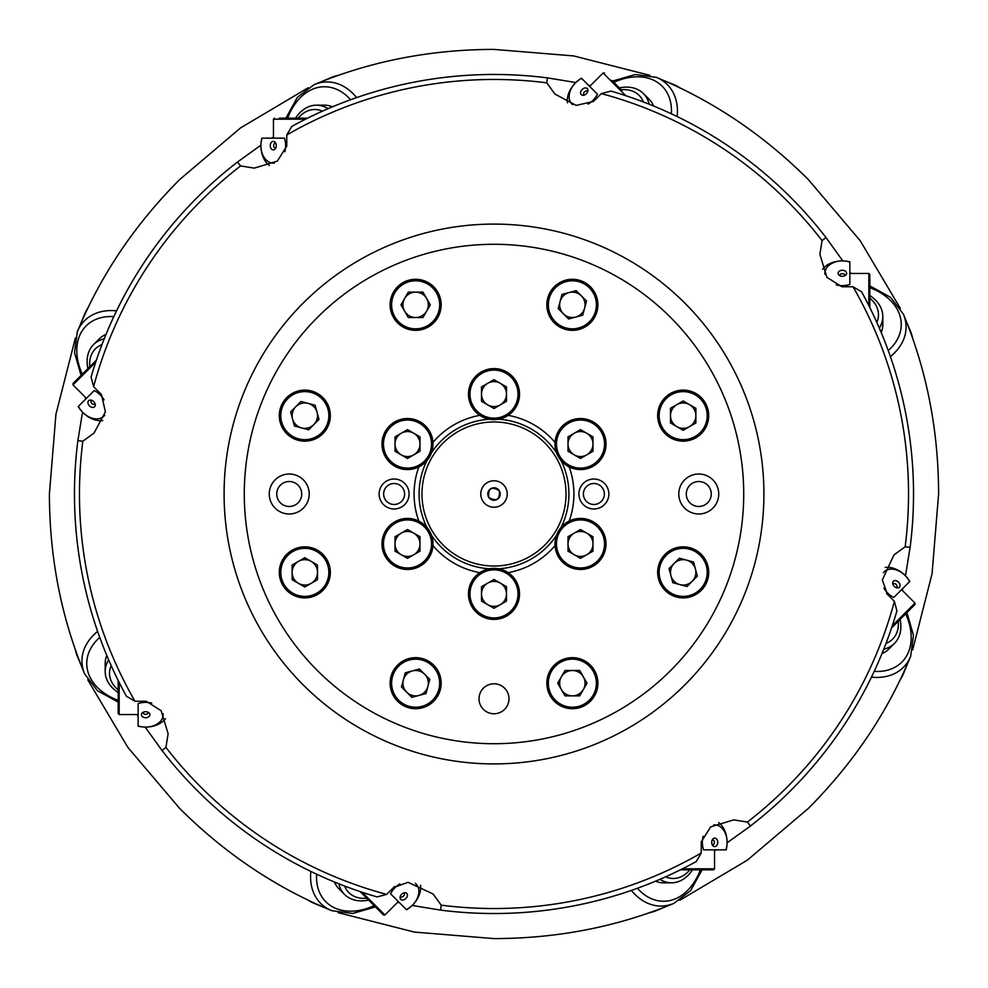 <?xml version="1.0" encoding="UTF-8"?>
<svg xmlns="http://www.w3.org/2000/svg" width="988" height="988" viewBox="0 0 988 988"><rect width="100%" height="100%" fill="white"/><g stroke="black" fill="none" stroke-linecap="round" stroke-linejoin="round"><path stroke-width="1.48" d="M490.628 488.739C487.615 491.098 486.985 493.975 488.739 497.372C491.098 500.385 493.975 501.015 497.372 499.261C500.385 496.902 501.015 494.025 499.261 490.628C496.902 487.615 494.025 486.985 490.628 488.739M486.862 482.86A13.239 13.239 0 0 0 482.86 501.138A13.239 13.239 0 0 0 501.138 505.14A13.239 13.239 0 0 0 505.14 486.862A13.239 13.239 0 0 0 486.862 482.86M586.749 533.125A12.486 12.486 0 0 0 568.014 543.943A12.486 12.486 0 0 0 586.749 554.762A12.486 12.486 0 0 0 586.749 533.125A12.486 12.486 0 0 0 574.263 533.125M574.263 433.238A12.486 12.486 0 0 0 574.263 454.875A12.486 12.486 0 0 0 592.985 444.057A12.486 12.486 0 0 0 574.263 433.238A12.486 12.486 0 0 0 568.014 444.057M487.751 383.295A12.486 12.486 0 0 0 487.751 404.919A12.486 12.486 0 0 0 506.486 394.113A12.486 12.486 0 0 0 487.751 383.295A12.486 12.486 0 0 0 487.751 404.919M419.986 444.057A12.486 12.486 0 0 0 396.682 437.808A12.486 12.486 0 0 0 413.737 454.875A12.486 12.486 0 0 0 413.737 433.238A12.486 12.486 0 0 0 395.015 444.057A12.486 12.486 0 0 0 413.737 454.875M401.252 554.762A12.486 12.486 0 0 0 419.986 543.943A12.486 12.486 0 0 0 401.252 533.125A12.486 12.486 0 0 0 401.252 554.762A12.486 12.486 0 0 0 419.986 543.943M487.751 583.081A12.486 12.486 0 0 0 494 606.373A12.486 12.486 0 0 0 500.249 583.081A12.486 12.486 0 0 0 481.514 593.887A12.486 12.486 0 0 0 500.249 604.705A12.486 12.486 0 0 0 500.249 583.081M106.803 655.501A40.459 28.603 180 0 0 105.185 663.516L105.185 671.494A40.459 28.603 -0 0 1 108.668 659.898M118.177 692.502A40.459 28.603 -0 0 1 105.185 671.494M106.012 334.413A40.459 28.603 -135 0 0 99.208 338.933L93.564 344.577A40.459 28.603 45 0 1 104.222 338.835M87.895 368.61A40.459 28.603 45 0 1 93.564 344.577M332.499 106.803A40.459 28.603 -90 0 0 324.484 105.185L316.506 105.185A40.459 28.603 90 0 1 328.102 108.668M295.498 118.177A40.459 28.603 90 0 1 316.506 105.185M653.587 106.012A40.459 28.603 -45 0 0 649.067 99.208L643.423 93.564A40.459 28.603 135 0 1 649.165 104.222M619.39 87.895A40.459 28.603 135 0 1 643.423 93.564M881.197 332.499A40.459 28.603 -0 0 0 882.815 324.484L882.815 316.506A40.459 28.603 180 0 1 879.332 328.102M869.823 295.498A40.459 28.603 180 0 1 882.815 316.506M881.988 653.587A40.459 28.603 45 0 0 888.792 649.067L894.436 643.423A40.459 28.603 -135 0 1 883.778 649.165M900.105 619.39A40.459 28.603 -135 0 1 894.436 643.423M655.501 881.197A40.459 28.603 90 0 0 663.516 882.815L671.494 882.815A40.459 28.603 -90 0 1 659.898 879.332M692.502 869.823A40.459 28.603 -90 0 1 671.494 882.815M334.413 881.988A40.459 28.603 135 0 0 338.933 888.792L344.577 894.436A40.459 28.603 -45 0 1 338.835 883.778M368.61 900.105A40.459 28.603 -45 0 1 344.577 894.436M574.263 454.875A12.486 12.486 0 0 0 592.985 444.057M413.737 533.125A12.486 12.486 0 0 0 395.015 543.943M148.101 712.274A2.495 1.766 -0 0 1 148.138 712.583A2.495 1.766 -0 0 1 145.644 714.349A2.495 1.766 -0 0 1 143.149 712.583A2.495 1.766 -0 0 1 143.186 712.274M111.175 665.603A36.124 25.552 180 0 0 118.177 689.859M119.178 682.436L119.178 714.546L118.177 713.546L118.177 680.448M95.07 403.759A2.495 1.766 45 0 1 94.873 404.006A2.495 1.766 45 0 1 91.859 403.487A2.495 1.766 45 0 1 91.353 400.473A2.495 1.766 45 0 1 91.588 400.276M101.962 344.639A36.124 25.552 -135 0 0 89.76 366.746M95.713 362.201L73.013 384.9L73.013 383.492L96.416 360.101M92.897 363.596L90.538 365.968M78.793 377.712L76.422 380.084M275.726 148.101A2.495 1.766 90 0 1 275.417 148.138A2.495 1.766 90 0 1 273.651 145.644A2.495 1.766 90 0 1 275.417 143.149A2.495 1.766 90 0 1 275.726 143.186M322.397 111.175A36.124 25.552 -90 0 0 298.141 118.177M279.283 118.177L307.552 118.177M584.241 95.07A2.495 1.766 135 0 1 583.994 94.873A2.495 1.766 135 0 1 584.513 91.859A2.495 1.766 135 0 1 587.527 91.353A2.495 1.766 135 0 1 587.724 91.588M643.361 101.962A36.124 25.552 -45 0 0 621.254 89.76M611.868 80.361L622.032 90.538M839.899 275.726A2.495 1.766 180 0 1 839.862 275.417A2.495 1.766 180 0 1 842.356 273.651A2.495 1.766 180 0 1 844.851 275.417A2.495 1.766 180 0 1 844.814 275.726M876.825 322.397A36.124 25.552 -0 0 0 869.823 298.141M868.823 305.564L868.823 273.454L869.823 274.454L869.823 307.552M892.93 584.241A2.495 1.766 -135 0 1 893.127 583.994A2.495 1.766 -135 0 1 896.141 584.513A2.495 1.766 -135 0 1 896.647 587.527A2.495 1.766 -135 0 1 896.412 587.724M886.038 643.361A36.124 25.552 45 0 0 898.24 621.254M892.288 625.799L914.987 603.1L914.987 604.508L891.584 627.899M712.274 839.899A2.495 1.766 -90 0 1 712.583 839.862A2.495 1.766 -90 0 1 714.349 842.356A2.495 1.766 -90 0 1 712.583 844.851A2.495 1.766 -90 0 1 712.274 844.814M665.603 876.825A36.124 25.552 90 0 0 689.859 869.823M682.436 868.823L714.546 868.823L713.546 869.823L680.448 869.823M403.759 892.93A2.495 1.766 -45 0 1 404.006 893.127A2.495 1.766 -45 0 1 403.487 896.141A2.495 1.766 -45 0 1 400.473 896.647A2.495 1.766 -45 0 1 400.276 896.412M344.639 886.038A36.124 25.552 135 0 0 366.746 898.24M362.201 892.288L384.9 914.987L383.492 914.987L360.101 891.584M363.596 895.103L370.265 901.76M377.712 909.207L380.084 911.578M145.644 711.718A4.248 3.001 -0 0 1 149.114 712.99A4.248 3.001 -0 0 1 149.41 716.102A4.248 3.001 -0 0 1 145.644 717.72A4.248 3.001 -0 0 1 141.877 716.102A4.248 3.001 -0 0 1 142.173 712.99A4.248 3.001 -0 0 1 145.644 711.718M93.724 401.622A4.248 3.001 45 0 1 95.28 404.969A4.248 3.001 45 0 1 93.292 407.389A4.248 3.001 45 0 1 89.476 405.87A4.248 3.001 45 0 1 87.957 402.054A4.248 3.001 45 0 1 90.377 400.066A4.248 3.001 45 0 1 93.724 401.622M276.282 145.644A4.248 3.001 90 0 1 275.01 149.114A4.248 3.001 90 0 1 271.898 149.41A4.248 3.001 90 0 1 270.28 145.644A4.248 3.001 90 0 1 271.898 141.877A4.248 3.001 90 0 1 275.01 142.173A4.248 3.001 90 0 1 276.282 145.644M586.378 93.724A4.248 3.001 135 0 1 583.031 95.28A4.248 3.001 135 0 1 580.611 93.292A4.248 3.001 135 0 1 582.13 89.476A4.248 3.001 135 0 1 585.946 87.957A4.248 3.001 135 0 1 587.934 90.377A4.248 3.001 135 0 1 586.378 93.724M842.356 276.282A4.248 3.001 180 0 1 838.886 275.01A4.248 3.001 180 0 1 838.59 271.898A4.248 3.001 180 0 1 842.356 270.28A4.248 3.001 180 0 1 846.123 271.898A4.248 3.001 180 0 1 845.827 275.01A4.248 3.001 180 0 1 842.356 276.282M894.276 586.378A4.248 3.001 -135 0 1 892.72 583.031A4.248 3.001 -135 0 1 894.708 580.611A4.248 3.001 -135 0 1 898.524 582.13A4.248 3.001 -135 0 1 900.043 585.946A4.248 3.001 -135 0 1 897.623 587.934A4.248 3.001 -135 0 1 894.276 586.378M711.718 842.356A4.248 3.001 -90 0 1 712.99 838.886A4.248 3.001 -90 0 1 716.102 838.59A4.248 3.001 -90 0 1 717.72 842.356A4.248 3.001 -90 0 1 716.102 846.123A4.248 3.001 -90 0 1 712.99 845.827A4.248 3.001 -90 0 1 711.718 842.356M401.622 894.276A4.248 3.001 -45 0 1 404.969 892.72A4.248 3.001 -45 0 1 407.389 894.708A4.248 3.001 -45 0 1 405.87 898.524A4.248 3.001 -45 0 1 402.054 900.043A4.248 3.001 -45 0 1 400.066 897.623A4.248 3.001 -45 0 1 401.622 894.276M311.171 583.352A12.696 12.696 0 0 0 311.171 561.369A12.696 12.696 0 0 0 292.127 572.361A12.696 12.696 0 0 0 311.171 583.352M404.648 311.171A12.696 12.696 0 0 0 426.631 311.171A12.696 12.696 0 0 0 415.639 292.127A12.696 12.696 0 0 0 404.648 311.171M301.538 427.903A12.696 12.696 0 0 0 317.086 412.354A12.696 12.696 0 0 0 295.844 406.661A12.696 12.696 0 0 0 301.538 427.903M583.352 676.829A12.696 12.696 0 0 0 561.369 676.829A12.696 12.696 0 0 0 572.361 695.873A12.696 12.696 0 0 0 583.352 676.829M686.462 560.097A12.696 12.696 0 0 0 670.914 575.646A12.696 12.696 0 0 0 692.156 581.339A12.696 12.696 0 0 0 686.462 560.097M676.829 404.648A12.696 12.696 0 0 0 676.829 426.631A12.696 12.696 0 0 0 695.873 415.639A12.696 12.696 0 0 0 676.829 404.648M560.097 301.538A12.696 12.696 0 0 0 575.646 317.086A12.696 12.696 0 0 0 581.339 295.844A12.696 12.696 0 0 0 560.097 301.538M427.903 686.462A12.696 12.696 0 0 0 412.354 670.914A12.696 12.696 0 0 0 406.661 692.156A12.696 12.696 0 0 0 427.903 686.462M469.028 912.789C485.133 913.542 485.133 913.542 469.028 912.789M477.859 913.221L476.117 913.147M473.45 913.023L472.017 912.949M151.744 703.135A17.475 12.362 180 0 0 145.644 702.357A17.475 12.362 180 0 0 138.147 703.555L138.147 725.896A17.475 12.362 180 0 0 145.644 727.082A17.475 12.362 180 0 0 163.057 713.632M165.441 718.708A22.477 15.894 -0 0 1 146.138 727.082A22.477 15.894 -0 0 1 145.644 727.082A22.477 15.894 -0 0 1 138.147 726.18L138.147 725.896M104.098 399.868A17.475 12.362 -135 0 0 100.344 395.002A17.475 12.362 -135 0 0 94.193 390.556L78.41 406.352A17.475 12.362 -135 0 0 82.856 412.49A17.475 12.362 -135 0 0 104.679 415.293M102.789 420.567A22.477 15.894 45 0 1 83.214 412.836A22.477 15.894 45 0 1 82.856 412.49A22.477 15.894 45 0 1 78.2 406.55L78.41 406.352M284.865 151.744A17.475 12.362 -90 0 0 285.643 145.644A17.475 12.362 -90 0 0 284.445 138.147L262.104 138.147A17.475 12.362 -90 0 0 260.918 145.644A17.475 12.362 -90 0 0 274.368 163.057M269.292 165.441A22.477 15.894 90 0 1 260.918 146.138A22.477 15.894 90 0 1 260.918 145.644A22.477 15.894 90 0 1 261.82 138.147L262.104 138.147M588.132 104.098A17.475 12.362 -45 0 0 592.998 100.344A17.475 12.362 -45 0 0 597.444 94.193L581.648 78.41A17.475 12.362 -45 0 0 575.51 82.856A17.475 12.362 -45 0 0 572.707 104.679M567.433 102.789A22.477 15.894 135 0 1 575.164 83.214A22.477 15.894 135 0 1 575.51 82.856A22.477 15.894 135 0 1 581.45 78.2L581.648 78.41M836.256 284.865A17.475 12.362 -0 0 0 842.356 285.643A17.475 12.362 -0 0 0 849.853 284.445L849.853 262.104A17.475 12.362 -0 0 0 842.356 260.918A17.475 12.362 -0 0 0 824.943 274.368M822.559 269.292A22.477 15.894 180 0 1 841.862 260.918A22.477 15.894 180 0 1 842.356 260.918A22.477 15.894 180 0 1 849.853 261.82L849.853 262.104M861.561 291.756A419.53 419.53 0 0 1 910.121 547.377L905.156 546.796A414.528 414.528 0 0 0 853.015 286.755L861.561 291.756M883.902 588.132A17.475 12.362 45 0 0 887.656 592.998A17.475 12.362 45 0 0 893.807 597.444L909.59 581.648A17.475 12.362 45 0 0 905.144 575.51A17.475 12.362 45 0 0 883.321 572.707M885.211 567.433A22.477 15.894 -135 0 1 904.786 575.164A22.477 15.894 -135 0 1 905.144 575.51A22.477 15.894 -135 0 1 909.8 581.45L909.59 581.648M703.135 836.256A17.475 12.362 90 0 0 702.357 842.356A17.475 12.362 90 0 0 703.555 849.853L725.896 849.853A17.475 12.362 90 0 0 727.082 842.356A17.475 12.362 90 0 0 713.632 824.943M718.708 822.559A22.477 15.894 -90 0 1 727.082 841.862A22.477 15.894 -90 0 1 727.082 842.356A22.477 15.894 -90 0 1 726.18 849.853L725.896 849.853M399.868 883.902A17.475 12.362 135 0 0 395.002 887.656A17.475 12.362 135 0 0 390.556 893.807L406.352 909.59A17.475 12.362 135 0 0 412.49 905.144A17.475 12.362 135 0 0 415.293 883.321M420.567 885.211A22.477 15.894 -45 0 1 412.836 904.786A22.477 15.894 -45 0 1 412.49 905.144A22.477 15.894 -45 0 1 406.55 909.8L406.352 909.59M593.269 521.837A25.527 25.527 0 0 1 602.606 556.701A25.527 25.527 0 0 1 567.742 566.05A25.527 25.527 0 0 1 558.405 531.186A25.527 25.527 0 0 1 593.269 521.837A25.527 25.527 0 0 0 558.405 531.186A25.527 25.527 0 0 0 567.742 566.05M567.742 421.95A25.527 25.527 0 0 1 602.606 431.299A25.527 25.527 0 0 1 593.269 466.163A25.527 25.527 0 0 1 558.405 456.814A25.527 25.527 0 0 1 567.742 421.95A25.527 25.527 0 0 0 558.405 456.814A25.527 25.527 0 0 0 593.269 466.163M468.473 394.113A25.527 25.527 0 0 1 494 368.586A25.527 25.527 0 0 1 519.527 394.113A25.527 25.527 0 0 1 494 419.628A25.527 25.527 0 0 1 468.473 394.113A25.527 25.527 0 0 0 494 419.628A25.527 25.527 0 0 0 519.527 394.113M394.731 466.163A25.527 25.527 0 0 1 385.394 431.299A25.527 25.527 0 0 1 420.258 421.95A25.527 25.527 0 0 1 429.595 456.814A25.527 25.527 0 0 1 394.731 466.163A25.527 25.527 0 0 0 429.595 456.814A25.527 25.527 0 0 0 420.258 421.95M420.258 566.05A25.527 25.527 0 0 1 385.394 556.701A25.527 25.527 0 0 1 394.731 521.837A25.527 25.527 0 0 1 429.595 531.186A25.527 25.527 0 0 1 420.258 566.05A25.527 25.527 0 0 0 429.595 531.186A25.527 25.527 0 0 0 394.731 521.837M519.527 593.887A25.527 25.527 0 0 1 494 619.414A25.527 25.527 0 0 1 468.473 593.887A25.527 25.527 0 0 1 494 568.372A25.527 25.527 0 0 1 519.527 593.887A25.527 25.527 0 0 0 494 568.372A25.527 25.527 0 0 0 468.473 593.887M853.015 286.755L841.862 286.755L826.882 277.319L819.879 254.274L822.065 240.603A414.528 414.528 0 0 0 601.322 93.601L593.43 101.48L576.165 105.395L554.923 94.045L546.796 82.844A414.528 414.528 0 0 0 286.755 134.986L286.755 146.138L277.319 161.118L254.274 168.121L240.603 165.935A414.528 414.528 0 0 0 93.601 386.679L101.48 394.57L105.395 411.835L94.045 433.077L82.844 441.204A414.528 414.528 0 0 0 134.986 701.245L146.138 701.245L161.118 710.681L168.121 733.726L165.935 747.397A414.528 414.528 0 0 0 386.679 894.399L394.57 886.52L395.077 887.014L408.019 882.321L433.077 893.955L441.204 905.156A414.528 414.528 0 0 0 701.245 853.015L701.245 841.862L710.681 826.882L733.726 819.879L747.397 822.065A414.528 414.528 0 0 0 894.399 601.322L886.52 593.43L887.014 592.924L882.321 579.981L893.955 554.923L905.156 546.796M279.295 572.361A25.527 25.527 0 0 1 304.823 546.846A25.527 25.527 0 0 1 330.338 572.361A25.527 25.527 0 0 1 304.823 597.888A25.527 25.527 0 0 1 279.295 572.361A25.527 25.527 0 0 0 304.823 597.888A25.527 25.527 0 0 0 330.338 572.361M415.639 279.295A25.527 25.527 0 0 1 441.154 304.823A25.527 25.527 0 0 1 415.639 330.338A25.527 25.527 0 0 1 390.112 304.823A25.527 25.527 0 0 1 415.639 279.295A25.527 25.527 0 0 0 390.112 304.823A25.527 25.527 0 0 0 415.639 330.338M286.767 397.596A25.527 25.527 0 0 1 322.866 397.596A25.527 25.527 0 0 1 322.866 433.683A25.527 25.527 0 0 1 286.767 433.683A25.527 25.527 0 0 1 286.767 397.596A25.527 25.527 0 0 0 286.767 433.683A25.527 25.527 0 0 0 322.866 433.683M572.361 708.705A25.527 25.527 0 0 1 546.846 683.177A25.527 25.527 0 0 1 572.361 657.662A25.527 25.527 0 0 1 597.888 683.177A25.527 25.527 0 0 1 572.361 708.705A25.527 25.527 0 0 0 597.888 683.177A25.527 25.527 0 0 0 572.361 657.662M701.233 590.404A25.527 25.527 0 0 1 665.134 590.404A25.527 25.527 0 0 1 665.134 554.317A25.527 25.527 0 0 1 701.233 554.317A25.527 25.527 0 0 1 701.233 590.404A25.527 25.527 0 0 0 701.233 554.317A25.527 25.527 0 0 0 665.134 554.317M708.705 415.639A25.527 25.527 0 0 1 683.177 441.154A25.527 25.527 0 0 1 657.662 415.639A25.527 25.527 0 0 1 683.177 390.112A25.527 25.527 0 0 1 708.705 415.639A25.527 25.527 0 0 0 683.177 390.112A25.527 25.527 0 0 0 657.662 415.639M590.404 286.767A25.527 25.527 0 0 1 590.404 322.866A25.527 25.527 0 0 1 554.317 322.866A25.527 25.527 0 0 1 554.317 286.767A25.527 25.527 0 0 1 590.404 286.767A25.527 25.527 0 0 0 554.317 286.767A25.527 25.527 0 0 0 554.317 322.866M397.596 701.233A25.527 25.527 0 0 1 397.596 665.134A25.527 25.527 0 0 1 433.683 665.134A25.527 25.527 0 0 1 433.683 701.233A25.527 25.527 0 0 1 397.596 701.233A25.527 25.527 0 0 0 433.683 701.233A25.527 25.527 0 0 0 433.683 665.134M224.091 494A269.909 269.909 0 0 1 494 224.091A269.909 269.909 0 0 1 763.909 494A269.909 269.909 0 0 1 494 763.909A269.909 269.909 0 0 1 224.091 494M244.283 494A249.717 249.717 0 0 1 494 244.283A249.717 249.717 0 0 1 743.717 494A249.717 249.717 0 0 1 494 743.717A249.717 249.717 0 0 1 244.283 494M561.036 527.444A74.915 74.915 0 0 0 561.036 460.556M556.479 452.665A74.915 74.915 0 0 0 498.557 419.221M489.443 419.221A74.915 74.915 0 0 0 431.521 452.665M426.964 460.556A74.915 74.915 0 0 0 426.964 527.444M418.813 521.071A79.905 79.905 0 0 1 418.813 466.929M432.966 442.426A79.905 79.905 0 0 1 479.847 415.355M508.153 415.355A79.905 79.905 0 0 1 555.034 442.426M569.187 466.929A79.905 79.905 0 0 1 569.187 521.071M608.867 494A14.981 14.981 0 0 0 593.887 479.019A14.981 14.981 0 0 0 578.906 494A14.981 14.981 0 0 0 593.887 508.981A14.981 14.981 0 0 0 608.867 494L608.867 494M409.094 494A14.981 14.981 0 0 0 394.113 479.019A14.981 14.981 0 0 0 379.133 494L379.133 494A14.981 14.981 0 0 0 394.113 508.981A14.981 14.981 0 0 0 409.094 494M718.745 494A19.982 19.982 0 0 0 698.775 474.018A19.982 19.982 0 0 0 678.793 494A19.982 19.982 0 0 0 698.775 513.982A19.982 19.982 0 0 0 718.745 494M309.207 494A19.982 19.982 0 0 0 289.225 474.018A19.982 19.982 0 0 0 269.255 494A19.982 19.982 0 0 0 289.225 513.982A19.982 19.982 0 0 0 309.207 494M711.261 494A12.486 12.486 0 0 0 698.775 481.514A12.486 12.486 0 0 0 686.29 494A12.486 12.486 0 0 0 698.775 506.486A12.486 12.486 0 0 0 711.261 494M301.711 494A12.486 12.486 0 0 0 289.225 481.514A12.486 12.486 0 0 0 276.739 494A12.486 12.486 0 0 0 289.225 506.486A12.486 12.486 0 0 0 301.711 494M604.372 494A10.485 10.485 0 0 0 593.887 483.515A10.485 10.485 0 0 0 583.402 494A10.485 10.485 0 0 0 593.887 504.485A10.485 10.485 0 0 0 604.372 494M404.598 494A10.485 10.485 0 0 0 394.113 483.515A10.485 10.485 0 0 0 383.628 494A10.485 10.485 0 0 0 394.113 504.485A10.485 10.485 0 0 0 404.598 494M508.981 698.775A14.981 14.981 0 0 0 494 683.782A14.981 14.981 0 0 0 479.019 698.775A14.981 14.981 0 0 0 494 713.756A14.981 14.981 0 0 0 508.981 698.775M488.739 497.372C496.594 501.904 500.101 499.656 499.261 490.628C491.406 486.096 487.899 488.344 488.739 497.372M554.639 455.122A72.038 72.038 0 0 0 455.122 433.361A72.038 72.038 0 0 0 433.361 532.878A72.038 72.038 0 0 0 532.878 554.639A72.038 72.038 0 0 0 554.639 455.122M555.034 545.574A79.905 79.905 0 0 1 508.153 572.645M479.847 572.645A79.905 79.905 0 0 1 432.966 545.574M431.521 535.335A74.915 74.915 0 0 0 489.443 568.779M498.557 568.779A74.915 74.915 0 0 0 556.479 535.335M405.278 672.816L419.431 669.024L429.792 679.386L426.001 693.551L411.848 697.343L401.474 686.981L405.278 672.816M582.722 315.184L568.569 318.976L558.208 308.614L561.999 294.449L576.152 290.657L586.526 301.019L582.722 315.184M683.177 430.299L670.481 422.963L670.481 408.303L683.177 400.98L695.873 408.303L695.873 422.963L683.177 430.299M672.816 582.722L669.024 568.569L679.386 558.208L693.551 561.999L697.343 576.152L686.981 586.526L672.816 582.722M557.701 683.177L565.037 670.481L579.697 670.481L587.02 683.177L579.697 695.873L565.037 695.873L557.701 683.177M315.184 405.278L318.976 419.431L308.614 429.792L294.449 426.001L290.657 411.848L301.019 401.474L315.184 405.278M430.299 304.823L422.963 317.519L408.303 317.519L400.98 304.823L408.303 292.127L422.963 292.127L430.299 304.823M304.823 557.701L317.519 565.037L317.519 579.697L304.823 587.02L292.127 579.697L292.127 565.037L304.823 557.701M701.245 853.015L696.244 861.561A419.53 419.53 0 0 1 440.623 910.121L441.204 905.156M440.623 910.121L412.157 905.465M412.836 904.786L413.861 905.798M701.245 841.862L701.949 841.862M894.399 601.322L896.919 610.893A419.53 419.53 0 0 1 750.497 825.98L747.397 822.065M750.497 825.98L727.082 842.826M727.082 841.862L728.514 841.862M910.121 547.377L905.465 575.843M904.786 575.164L905.798 574.139M841.862 286.755L841.862 286.051M601.322 93.601L610.893 91.081A419.53 419.53 0 0 1 825.98 237.503L822.065 240.603M825.98 237.503L842.826 260.918M841.862 260.918L841.862 259.486L841.862 260.918M286.755 134.986L291.756 126.439A419.53 419.53 0 0 1 547.377 77.879L546.796 82.844M547.377 77.879L575.843 82.535M575.164 83.214L574.139 82.202M286.755 146.138L286.051 146.138M93.601 386.679L91.081 377.107A419.53 419.53 0 0 1 237.503 162.02L240.603 165.935M237.503 162.02L260.918 145.174M260.918 146.138L259.486 146.138M134.986 701.245L126.439 696.244A419.53 419.53 0 0 1 77.879 440.623L82.844 441.204M77.879 440.623L82.535 412.157M83.214 412.836L82.202 413.861M146.138 701.245L146.138 701.949M386.679 894.399L377.107 896.919A419.53 419.53 0 0 1 162.02 750.497L165.935 747.397M162.02 750.497L145.174 727.082M146.138 727.082L146.138 728.514L146.138 727.082M399.498 902.748L397.596 902.303M716.201 849.853L714.546 850.878M902.748 588.502L902.303 590.404M849.853 271.799L850.878 273.454M588.502 85.252L590.404 85.697M271.799 138.147L273.454 137.122M85.252 399.498L85.697 397.596M138.147 716.201L137.122 714.546M494 608.299L481.514 601.099L481.514 586.674L494 579.474L506.486 586.674L506.486 601.099L494 608.299M395.015 551.156L395.015 536.731L407.501 529.531L419.986 536.731L419.986 551.156L407.501 558.356L395.015 551.156M395.015 436.844L407.501 429.644L419.986 436.844L419.986 451.269L407.501 458.469L395.015 451.269L395.015 436.844M494 379.701L506.486 386.901L506.486 401.326L494 408.526L481.514 401.326L481.514 386.901L494 379.701M592.985 436.844L592.985 451.269L580.499 458.469L568.014 451.269L568.014 436.844L580.499 429.644L592.985 436.844M592.985 551.156L580.499 558.356L568.014 551.156L568.014 536.731L580.499 529.531L592.985 536.731L592.985 551.156M506.486 394.113A12.486 12.486 0 0 0 500.249 383.295M574.263 554.762A12.486 12.486 0 0 0 586.749 554.762M694.836 869.823L705.37 869.823M869.823 293.164L869.823 282.63M118.177 703.147L118.177 705.37M118.177 688.76L118.177 694.836M87.599 308.491A63.701 45.04 180 0 0 84.622 314.135L81.016 322.94M118.177 702.122L97.442 690.686L84.622 673.865A63.701 45.04 -0 0 1 81.942 660.96A63.701 45.04 -0 0 1 97.602 631.381M337.81 75.459A63.701 45.04 -135 0 0 331.709 77.336L322.94 81.016M81.078 375.415L74.52 352.667L77.336 331.709A63.701 45.04 45 0 1 84.573 320.692A63.701 45.04 45 0 1 116.559 310.85M679.509 87.599A63.701 45.04 -90 0 0 673.865 84.622L665.06 81.016M285.878 118.177L297.314 97.442L314.135 84.622A63.701 45.04 90 0 1 327.04 81.942A63.701 45.04 90 0 1 356.619 97.602M912.542 337.81A63.701 45.04 -45 0 0 910.664 331.709L906.984 322.94M612.585 81.078L635.333 74.52L656.291 77.336A63.701 45.04 135 0 1 667.308 84.573A63.701 45.04 135 0 1 677.15 116.559M900.401 679.509A63.701 45.04 -0 0 0 903.378 673.865L906.984 665.06M869.823 285.878L890.559 297.314L903.378 314.135A63.701 45.04 180 0 1 906.058 327.04A63.701 45.04 180 0 1 890.398 356.619M650.19 912.542A63.701 45.04 45 0 0 656.291 910.664L665.06 906.984M906.922 612.585L913.48 635.333L910.664 656.291A63.701 45.04 -135 0 1 903.427 667.308A63.701 45.04 -135 0 1 871.441 677.15M308.491 900.401A63.701 45.04 90 0 0 314.135 903.378L322.94 906.984M702.122 869.823L690.686 890.559L673.865 903.378A63.701 45.04 -90 0 1 660.96 906.058A63.701 45.04 -90 0 1 631.381 890.398M75.459 650.19A63.701 45.04 135 0 0 77.336 656.291L81.016 665.06M375.415 906.922L352.667 913.48L331.709 910.664A63.701 45.04 -45 0 1 320.692 903.427A63.701 45.04 -45 0 1 310.85 871.441M99.751 637.421A58.897 41.644 180 0 0 118.177 700.356M113.805 316.629A58.897 41.644 -135 0 0 82.337 374.168M350.579 99.751A58.897 41.644 -90 0 0 287.644 118.177M671.371 113.805A58.897 41.644 -45 0 0 613.832 82.337M888.249 350.579A58.897 41.644 -0 0 0 869.823 287.644M874.195 671.371A58.897 41.644 45 0 0 905.663 613.832M637.421 888.249A58.897 41.644 90 0 0 700.356 869.823M316.629 874.195A58.897 41.644 135 0 0 374.168 905.663M305.564 119.178L273.454 119.178L274.454 118.177M625.799 95.713L603.1 73.013L604.508 73.013M568.495 564.753A24.021 24.021 0 0 0 601.309 555.96A24.021 24.021 0 0 0 592.516 523.134A24.021 24.021 0 0 0 559.702 531.927A24.021 24.021 0 0 0 568.495 564.753M592.516 464.866A24.021 24.021 0 0 0 601.309 432.04A24.021 24.021 0 0 0 568.495 423.247A24.021 24.021 0 0 0 559.702 456.073A24.021 24.021 0 0 0 592.516 464.866M518.021 394.113A24.021 24.021 0 0 0 494 370.092A24.021 24.021 0 0 0 469.979 394.113A24.021 24.021 0 0 0 494 418.134A24.021 24.021 0 0 0 518.021 394.113M419.505 423.247A24.021 24.021 0 0 0 386.691 432.04A24.021 24.021 0 0 0 395.484 464.866A24.021 24.021 0 0 0 428.298 456.073A24.021 24.021 0 0 0 419.505 423.247M395.484 523.134A24.021 24.021 0 0 0 386.691 555.96A24.021 24.021 0 0 0 419.505 564.753A24.021 24.021 0 0 0 428.298 531.927A24.021 24.021 0 0 0 395.484 523.134M469.979 593.887A24.021 24.021 0 0 0 494 617.908A24.021 24.021 0 0 0 518.021 593.887A24.021 24.021 0 0 0 494 569.866A24.021 24.021 0 0 0 469.979 593.887M328.843 572.361A24.021 24.021 0 0 0 304.823 548.34A24.021 24.021 0 0 0 280.79 572.361A24.021 24.021 0 0 0 304.823 596.382A24.021 24.021 0 0 0 328.843 572.361M415.639 328.843A24.021 24.021 0 0 0 439.66 304.823A24.021 24.021 0 0 0 415.639 280.79A24.021 24.021 0 0 0 391.619 304.823A24.021 24.021 0 0 0 415.639 328.843M321.804 432.621A24.021 24.021 0 0 0 321.804 398.646A24.021 24.021 0 0 0 287.829 398.646A24.021 24.021 0 0 0 287.829 432.621A24.021 24.021 0 0 0 321.804 432.621M572.361 659.157A24.021 24.021 0 0 0 548.34 683.177A24.021 24.021 0 0 0 572.361 707.21A24.021 24.021 0 0 0 596.382 683.177A24.021 24.021 0 0 0 572.361 659.157M666.196 555.38A24.021 24.021 0 0 0 666.196 589.354A24.021 24.021 0 0 0 700.171 589.354A24.021 24.021 0 0 0 700.171 555.38A24.021 24.021 0 0 0 666.196 555.38M659.157 415.639A24.021 24.021 0 0 0 683.177 439.66A24.021 24.021 0 0 0 707.21 415.639A24.021 24.021 0 0 0 683.177 391.619A24.021 24.021 0 0 0 659.157 415.639M555.38 321.804A24.021 24.021 0 0 0 589.354 321.804A24.021 24.021 0 0 0 589.354 287.829A24.021 24.021 0 0 0 555.38 287.829A24.021 24.021 0 0 0 555.38 321.804M432.621 666.196A24.021 24.021 0 0 0 398.646 666.196A24.021 24.021 0 0 0 398.646 700.171A24.021 24.021 0 0 0 432.621 700.171A24.021 24.021 0 0 0 432.621 666.196M75.372 338.044L55.933 414.281L49.4 494C49.511 557.738 61.256 617.698 84.622 673.865M308.256 87.71L240.603 127.872L179.618 179.618C134.627 224.77 100.541 275.467 77.336 331.709M649.956 75.372L573.719 55.933L494 49.4C430.262 49.511 370.302 61.256 314.135 84.622M900.29 308.256L860.128 240.603L808.382 179.618C763.23 134.627 712.533 100.541 656.291 77.336M912.628 649.956L932.067 573.719L938.6 494C938.489 430.262 926.744 370.302 903.378 314.135M679.744 900.29L747.397 860.128L808.382 808.382C853.373 763.23 887.459 712.533 910.664 656.291M338.044 912.628L414.281 932.067L494 938.6C557.738 938.489 617.698 926.744 673.865 903.378M87.71 679.744L127.872 747.397L179.618 808.382C224.77 853.373 275.467 887.459 331.709 910.664M84.622 314.135L87.71 308.256M331.709 77.336L338.044 75.372M673.865 84.622L679.744 87.71M910.664 331.709L912.628 338.044M903.378 673.865L900.29 679.744M656.291 910.664L649.956 912.628M314.135 903.378L308.256 900.29M77.336 656.291L75.372 649.956M398.325 901.575L384.9 914.987M714.546 849.853L714.546 868.823M901.575 589.675L914.987 603.1M849.853 273.454L868.823 273.454M589.675 86.425L603.1 73.013M273.454 138.147L273.454 119.178M86.425 398.325L73.013 384.9M138.147 714.546L119.178 714.546"/></g></svg>
